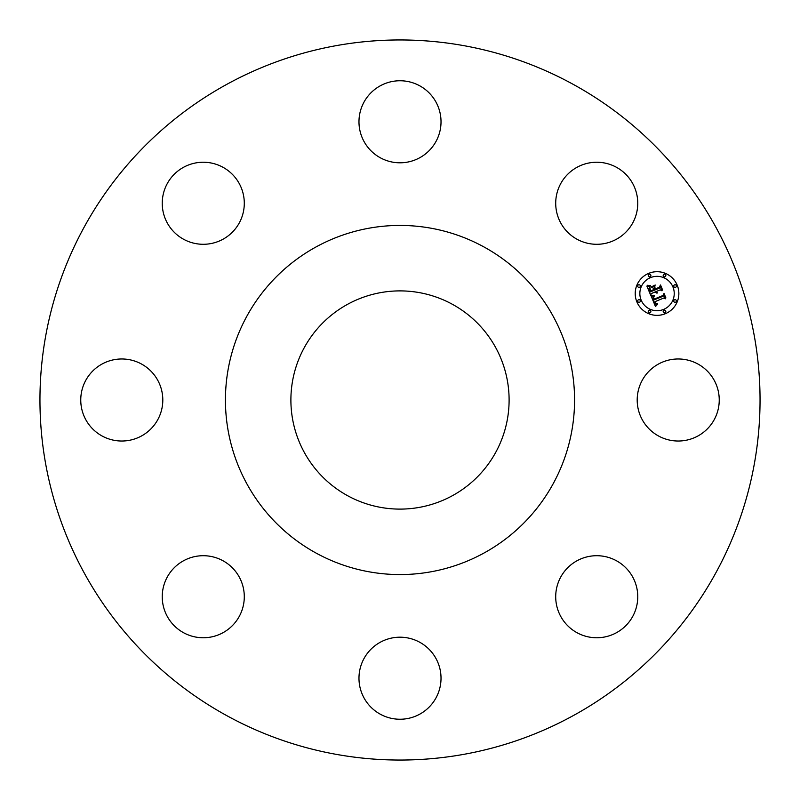 <?xml version="1.0" encoding="UTF-8"?>
<svg xmlns="http://www.w3.org/2000/svg" width="800" height="800" viewBox="0 0 800 800"><rect width="100%" height="100%" fill="white"/><g stroke="black" fill="none" stroke-linecap="round" stroke-linejoin="round"><path stroke-width="1.2" d="M714.22 380.33A41.02 41.02 0 0 1 697.89 436A41.02 41.02 0 0 1 642.22 419.67A41.02 41.02 0 0 1 658.55 364A41.02 41.02 0 0 1 714.22 380.33M227.38 715.97A360.05 360.05 0 0 1 84.03 227.38A360.05 360.05 0 0 1 572.62 84.03A360.05 360.05 0 0 1 715.97 572.62A360.05 360.05 0 0 1 227.38 715.97M452.31 304.25A109.11 109.11 0 0 1 495.75 452.31A109.11 109.11 0 0 1 347.69 495.75A109.11 109.11 0 0 1 304.25 347.69A109.11 109.11 0 0 1 452.31 304.25M316.31 553.2A174.57 174.57 0 0 1 246.8 316.31A174.57 174.57 0 0 1 483.69 246.8A174.57 174.57 0 0 1 553.2 483.69A174.57 174.57 0 0 1 316.31 553.2M636.1 608.28A41.02 41.02 0 0 1 585.18 636.1A41.02 41.02 0 0 1 557.37 585.18A41.02 41.02 0 0 1 608.28 557.37A41.02 41.02 0 0 1 636.1 608.28M419.67 714.22A41.02 41.02 0 0 1 364 697.89A41.02 41.02 0 0 1 380.33 642.22A41.02 41.02 0 0 1 436 658.55A41.02 41.02 0 0 1 419.67 714.22M191.72 636.1A41.02 41.02 0 0 1 163.9 585.18A41.02 41.02 0 0 1 214.82 557.37A41.02 41.02 0 0 1 242.63 608.28A41.02 41.02 0 0 1 191.72 636.1M85.78 419.67A41.02 41.02 0 0 1 102.11 364A41.02 41.02 0 0 1 157.78 380.33A41.02 41.02 0 0 1 141.45 436A41.02 41.02 0 0 1 85.78 419.67M163.9 191.72A41.02 41.02 0 0 1 214.82 163.9A41.02 41.02 0 0 1 242.63 214.82A41.02 41.02 0 0 1 191.72 242.63A41.02 41.02 0 0 1 163.9 191.72M380.33 85.78A41.02 41.02 0 0 1 436 102.11A41.02 41.02 0 0 1 419.67 157.78A41.02 41.02 0 0 1 364 141.45A41.02 41.02 0 0 1 380.33 85.78M608.28 163.9A41.02 41.02 0 0 1 636.1 214.82A41.02 41.02 0 0 1 585.18 242.63A41.02 41.02 0 0 1 557.37 191.72A41.02 41.02 0 0 1 608.28 163.9M648.69 273.37A21.82 21.82 0 0 0 636.88 301.88A21.82 21.82 0 0 0 665.39 313.69A21.82 21.82 0 0 0 677.2 285.18A21.82 21.82 0 0 0 648.69 273.37M663.62 309.41A17.19 17.19 0 0 0 672.93 286.95A17.19 17.19 0 0 0 650.46 277.65A17.19 17.19 0 0 0 641.16 300.11A17.19 17.19 0 0 0 663.62 309.41M651.16 296.04L655.47 306.54L657.67 304.13L655.62 304.07L654.43 301.9L656 303.56L657.57 303.62L655.94 303.2L655.1 301.63L663.86 298L665.4 298.8L663.74 294.78L663.21 296.21L653.61 300.06L653.01 297.81L654.21 296.19L651.16 296.04M651.55 295.29L654.45 295.71L651.55 295.29M653.66 297.19L653.94 299.53L663.12 295.73L663.98 293.99L665.88 297.91L664.02 293.41L662.94 295.5L654.08 299.16L653.66 297.19M646.88 286.07L650.67 295.21L651.32 293.55L655.03 292.01L657.01 293.24L655.77 291.7L657.31 292.66L656.43 291.43L660.22 289.87L661.96 290.83L660.16 286.5L659.49 288.1L655.04 289.94L654.21 287.92L655.06 285.84L651.37 287.37L653.44 288.16L653.99 289.49L650.59 290.9L649.82 287.18L649.46 288.53L650.44 291.22L654.08 289.71L654.3 290.25L650.18 291.96L649.03 288.52L650.13 286.42L646.88 286.07M647.54 285.3L650.5 285.64L647.54 285.3M655.22 285.02L651.37 286.88L655.22 285.02M655.47 288.88L654.72 287.07L655.32 289.2L659.44 287.49L660.49 285.56L662.63 290.07L660.52 284.97L659.24 287.32L655.47 288.88M639.53 302.22A1.32 1.32 0 0 0 640.24 300.49A1.32 1.32 0 0 0 638.51 299.77A1.32 1.32 0 0 0 637.8 301.5A1.32 1.32 0 0 0 639.53 302.22M650.08 276.73A1.32 1.32 0 0 0 650.8 275A1.32 1.32 0 0 0 649.07 274.29A1.32 1.32 0 0 0 648.36 276.01A1.32 1.32 0 0 0 650.08 276.73M639.53 287.29A1.32 1.32 0 0 0 640.24 285.56A1.32 1.32 0 0 0 638.51 284.84A1.32 1.32 0 0 0 637.8 286.57A1.32 1.32 0 0 0 639.53 287.29M675.57 287.29A1.32 1.32 0 0 0 676.29 285.56A1.32 1.32 0 0 0 674.56 284.84A1.32 1.32 0 0 0 673.84 286.57A1.32 1.32 0 0 0 675.57 287.29M665.01 276.73A1.32 1.32 0 0 0 665.73 275A1.32 1.32 0 0 0 664 274.29A1.32 1.32 0 0 0 663.29 276.01A1.32 1.32 0 0 0 665.01 276.73M664 310.33A1.32 1.32 0 0 0 663.29 312.06A1.32 1.32 0 0 0 665.01 312.77A1.32 1.32 0 0 0 665.73 311.05A1.32 1.32 0 0 0 664 310.33M649.07 310.33A1.32 1.32 0 0 0 648.36 312.06A1.32 1.32 0 0 0 650.08 312.77A1.32 1.32 0 0 0 650.8 311.05A1.32 1.32 0 0 0 649.07 310.33M674.56 299.77A1.32 1.32 0 0 0 673.84 301.5A1.32 1.32 0 0 0 675.57 302.22A1.32 1.32 0 0 0 676.29 300.49A1.32 1.32 0 0 0 674.56 299.77"/></g></svg>

